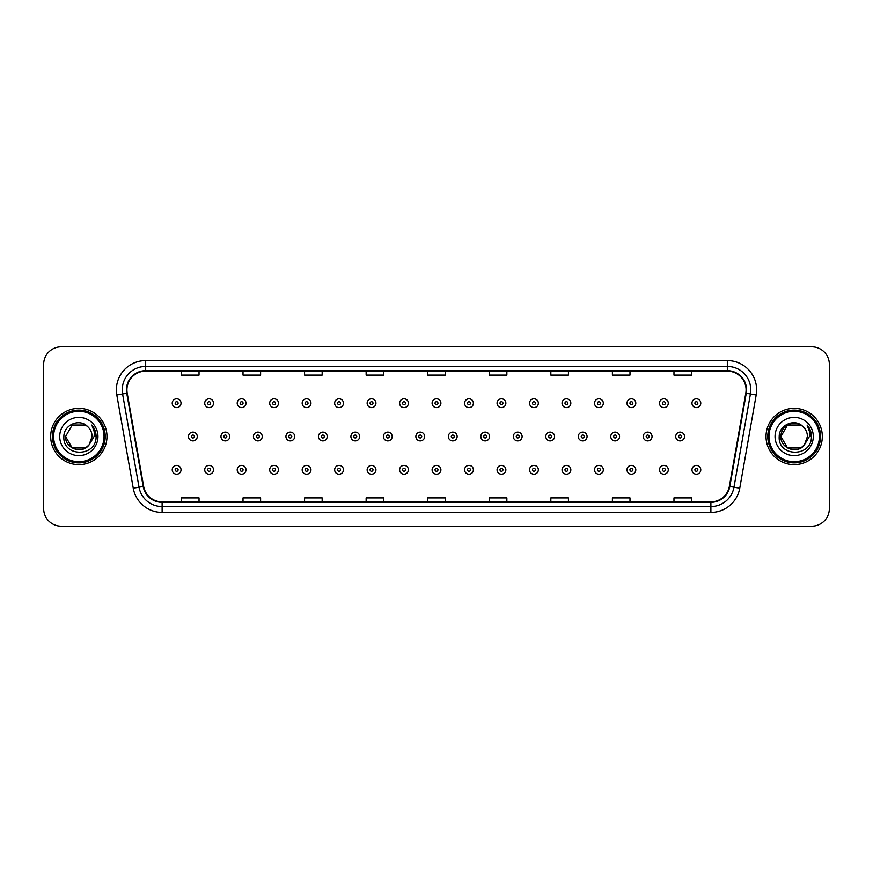 <?xml version="1.0" encoding="UTF-8"?>
<svg xmlns="http://www.w3.org/2000/svg" width="873" height="873" viewBox="0 0 873 873"><rect width="100%" height="100%" fill="white"/><g stroke="black" fill="none" stroke-linecap="round" stroke-linejoin="round"><path stroke-width="1.31" d="M50.689 436.5A28.143 28.143 0 0 0 78.832 464.643A28.143 28.143 0 0 0 106.975 436.5A28.143 28.143 0 0 0 78.832 408.357A28.143 28.143 0 0 0 50.689 436.5A28.143 28.143 0 0 0 78.832 464.643A28.143 28.143 0 0 0 106.975 436.5A28.143 28.143 0 0 0 78.832 408.357A28.143 28.143 0 0 0 50.689 436.5M766.025 436.5A28.143 28.143 0 0 0 794.168 464.643A28.143 28.143 0 0 0 822.311 436.5A28.143 28.143 0 0 0 794.168 408.357A28.143 28.143 0 0 0 766.025 436.5A28.143 28.143 0 0 0 794.168 464.643A28.143 28.143 0 0 0 822.311 436.5A28.143 28.143 0 0 0 794.168 408.357A28.143 28.143 0 0 0 766.025 436.5M126.912 389.882A18.759 18.759 0 0 1 145.671 371.123L727.329 371.123A18.759 18.759 0 0 1 745.804 393.145L729.37 486.37A18.759 18.759 0 0 1 710.884 501.877L162.116 501.877A18.759 18.759 0 0 1 143.63 486.37L127.196 393.145A18.759 18.759 0 0 1 126.912 389.882M126.443 389.882A19.228 19.228 0 0 0 126.738 393.221L143.172 486.457A19.228 19.228 0 0 0 162.116 502.346L710.884 502.346A19.228 19.228 0 0 0 729.828 486.457L746.262 393.221A19.228 19.228 0 0 0 727.329 370.654L145.671 370.654A19.228 19.228 0 0 0 126.443 389.882M116.807 394.978A29.322 29.322 0 0 1 145.671 360.571L727.329 360.571A29.322 29.322 0 0 1 756.193 394.978L739.758 488.203A29.322 29.322 0 0 1 710.884 512.429L162.116 512.429A29.322 29.322 0 0 1 133.242 488.203L116.807 394.978L122.58 393.963A23.451 23.451 0 0 1 145.671 366.431L727.329 366.431A23.451 23.451 0 0 1 750.42 393.963L733.986 487.189A23.451 23.451 0 0 1 710.884 506.569L162.116 506.569A23.451 23.451 0 0 1 139.014 487.189L122.58 393.963A23.451 23.451 0 0 1 122.22 389.882M829.35 364.379A17.591 17.591 0 0 0 811.759 346.788L61.241 346.788A17.591 17.591 0 0 0 43.65 364.379L43.65 508.621A17.591 17.591 0 0 0 61.241 526.212L811.759 526.212A17.591 17.591 0 0 0 829.35 508.621L829.35 364.379L829.35 508.621M427.705 371.123L427.705 375.095L445.295 375.095L445.295 371.123M366.136 371.123L366.136 375.095L383.727 375.095L383.727 371.123M304.568 371.123L304.568 375.095L322.159 375.095L322.159 371.123M243.01 371.123L243.01 375.095L260.601 375.095L260.601 371.123M181.442 371.123L181.442 375.095L199.033 375.095L199.033 371.123M489.273 371.123L489.273 375.095L506.864 375.095L506.864 371.123M550.841 371.123L550.841 375.095L568.432 375.095L568.432 371.123M612.399 371.123L612.399 375.095L629.99 375.095L629.99 371.123M673.967 371.123L673.967 375.095L691.558 375.095L691.558 371.123M445.295 501.877L445.295 497.905L427.705 497.905L427.705 501.877M383.727 501.877L383.727 497.905L366.136 497.905L366.136 501.877M322.159 501.877L322.159 497.905L304.568 497.905L304.568 501.877M260.601 501.877L260.601 497.905L243.01 497.905L243.01 501.877M199.033 501.877L199.033 497.905L181.442 497.905L181.442 501.877M506.864 501.877L506.864 497.905L489.273 497.905L489.273 501.877M568.432 501.877L568.432 497.905L550.841 497.905L550.841 501.877M629.99 501.877L629.99 497.905L612.399 497.905L612.399 501.877M691.558 501.877L691.558 497.905L673.967 497.905L673.967 501.877M43.65 364.379L43.65 508.621M811.759 346.788L61.241 346.788M61.241 526.212L811.759 526.212M181.027 403.195A4.398 4.398 0 0 1 176.63 407.593A4.398 4.398 0 0 1 172.232 403.195A4.398 4.398 0 0 1 176.63 398.797A4.398 4.398 0 0 1 181.027 403.195A4.398 4.398 0 0 0 176.63 398.797A4.398 4.398 0 0 0 172.232 403.195M188.481 436.5A4.398 4.398 0 0 1 192.878 432.102A4.398 4.398 0 0 1 197.276 436.5A4.398 4.398 0 0 1 192.878 440.898A4.398 4.398 0 0 1 188.481 436.5A4.398 4.398 0 0 0 192.878 440.898A4.398 4.398 0 0 0 197.276 436.5M172.232 469.805A4.398 4.398 0 0 1 176.63 465.407A4.398 4.398 0 0 1 181.027 469.805A4.398 4.398 0 0 1 176.63 474.203A4.398 4.398 0 0 1 172.232 469.805A4.398 4.398 0 0 0 176.63 474.203A4.398 4.398 0 0 0 181.027 469.805M213.514 403.195A4.398 4.398 0 0 1 209.116 407.593A4.398 4.398 0 0 1 204.719 403.195A4.398 4.398 0 0 1 209.116 398.797A4.398 4.398 0 0 1 213.514 403.195A4.398 4.398 0 0 0 209.116 398.797A4.398 4.398 0 0 0 204.719 403.195M246 403.195A4.398 4.398 0 0 1 241.603 407.593A4.398 4.398 0 0 1 237.205 403.195A4.398 4.398 0 0 1 241.603 398.797A4.398 4.398 0 0 1 246 403.195A4.398 4.398 0 0 0 241.603 398.797A4.398 4.398 0 0 0 237.205 403.195M278.476 403.195A4.398 4.398 0 0 1 274.078 407.593A4.398 4.398 0 0 1 269.681 403.195A4.398 4.398 0 0 1 274.078 398.797A4.398 4.398 0 0 1 278.476 403.195A4.398 4.398 0 0 0 274.078 398.797A4.398 4.398 0 0 0 269.681 403.195M310.963 403.195A4.398 4.398 0 0 1 306.565 407.593A4.398 4.398 0 0 1 302.167 403.195A4.398 4.398 0 0 1 306.565 398.797A4.398 4.398 0 0 1 310.963 403.195A4.398 4.398 0 0 0 306.565 398.797A4.398 4.398 0 0 0 302.167 403.195M220.956 436.5A4.398 4.398 0 0 1 225.354 432.102A4.398 4.398 0 0 1 229.752 436.5A4.398 4.398 0 0 1 225.354 440.898A4.398 4.398 0 0 1 220.956 436.5A4.398 4.398 0 0 0 225.354 440.898A4.398 4.398 0 0 0 229.752 436.5M253.443 436.5A4.398 4.398 0 0 1 257.841 432.102A4.398 4.398 0 0 1 262.238 436.5A4.398 4.398 0 0 1 257.841 440.898A4.398 4.398 0 0 1 253.443 436.5A4.398 4.398 0 0 0 257.841 440.898A4.398 4.398 0 0 0 262.238 436.5M285.929 436.5A4.398 4.398 0 0 1 290.327 432.102A4.398 4.398 0 0 1 294.725 436.5A4.398 4.398 0 0 1 290.327 440.898A4.398 4.398 0 0 1 285.929 436.5A4.398 4.398 0 0 0 290.327 440.898A4.398 4.398 0 0 0 294.725 436.5M85.456 447.98A13.259 13.259 0 0 0 89.035 444.957L88.762 445.274C81.604 454.462 64.897 448.286 65.573 436.5L72.208 425.02M104.04 436.5A25.208 25.208 0 0 0 78.832 411.292A25.208 25.208 0 0 0 53.613 436.5A25.208 25.208 0 0 0 78.832 461.708A25.208 25.208 0 0 0 104.04 436.5M105.218 436.5A26.386 26.386 0 0 0 78.832 410.114A26.386 26.386 0 0 0 52.445 436.5A26.386 26.386 0 0 0 78.832 462.886A26.386 26.386 0 0 0 105.218 436.5M89.035 444.957L85.456 447.98L72.208 447.98L65.573 436.5L72.208 425.02L85.456 425.02L87.518 426.482C79.378 417.96 63.718 424.987 63.871 436.5C62.376 456.961 95.55 457.496 96.085 437.493L96.117 436.5C96.063 432.157 94.622 428.337 91.774 425.042C93.935 428.599 94.699 432.419 94.066 436.5L89.035 444.957L85.456 447.98L72.208 447.98L65.573 436.5L72.208 447.98L85.456 447.98L89.035 444.957L92.091 436.5C92.014 432.506 90.486 429.167 87.518 426.482M59.713 436.5A19.119 19.119 0 0 0 78.832 455.619A19.119 19.119 0 0 0 97.951 436.5A19.119 19.119 0 0 0 78.832 417.381A19.119 19.119 0 0 0 59.713 436.5M91.905 425.195L96.106 437.002M91.774 425.042L95.233 431.033M800.792 447.98A13.259 13.259 0 0 0 804.371 444.957L800.792 447.98L787.544 447.98L780.909 436.5L787.544 425.02L800.792 425.02L802.854 426.482C794.714 417.96 779.054 424.987 779.207 436.5C777.712 456.961 810.886 457.496 811.432 437.493L811.454 436.5C811.41 432.157 809.958 428.337 807.11 425.042C809.282 428.599 810.035 432.419 809.402 436.5L804.109 445.274C796.94 454.462 780.233 448.286 780.909 436.5L787.544 447.98L800.792 447.98L804.371 444.957L801.403 447.609M819.387 436.5A25.208 25.208 0 0 0 794.168 411.292A25.208 25.208 0 0 0 768.96 436.5A25.208 25.208 0 0 0 794.168 461.708A25.208 25.208 0 0 0 819.387 436.5M820.555 436.5A26.386 26.386 0 0 0 794.168 410.114A26.386 26.386 0 0 0 767.782 436.5A26.386 26.386 0 0 0 794.168 462.886A26.386 26.386 0 0 0 820.555 436.5M804.371 444.957L807.427 436.5C807.35 432.506 805.823 429.167 802.854 426.482M775.049 436.5A19.119 19.119 0 0 0 794.168 455.619A19.119 19.119 0 0 0 813.287 436.5A19.119 19.119 0 0 0 794.168 417.381A19.119 19.119 0 0 0 775.049 436.5M800.792 425.02A13.259 13.259 0 0 0 780.909 436.5M807.241 425.195L811.443 437.002L807.11 425.042L810.57 431.033M811.454 436.5L807.11 425.042L811.443 437.002M343.449 403.195A4.398 4.398 0 0 1 339.051 407.593A4.398 4.398 0 0 1 334.654 403.195A4.398 4.398 0 0 1 339.051 398.797A4.398 4.398 0 0 1 343.449 403.195A4.398 4.398 0 0 0 339.051 398.797A4.398 4.398 0 0 0 334.654 403.195M375.936 403.195A4.398 4.398 0 0 1 371.538 407.593A4.398 4.398 0 0 1 367.14 403.195A4.398 4.398 0 0 1 371.538 398.797A4.398 4.398 0 0 1 375.936 403.195A4.398 4.398 0 0 0 371.538 398.797A4.398 4.398 0 0 0 367.14 403.195M408.411 403.195A4.398 4.398 0 0 1 404.013 407.593A4.398 4.398 0 0 1 399.616 403.195A4.398 4.398 0 0 1 404.013 398.797A4.398 4.398 0 0 1 408.411 403.195A4.398 4.398 0 0 0 404.013 398.797A4.398 4.398 0 0 0 399.616 403.195M318.416 436.5A4.398 4.398 0 0 1 322.803 432.102A4.398 4.398 0 0 1 327.2 436.5A4.398 4.398 0 0 1 322.803 440.898A4.398 4.398 0 0 1 318.416 436.5A4.398 4.398 0 0 0 322.803 440.898A4.398 4.398 0 0 0 327.2 436.5M350.891 436.5A4.398 4.398 0 0 1 355.289 432.102A4.398 4.398 0 0 1 359.687 436.5A4.398 4.398 0 0 1 355.289 440.898A4.398 4.398 0 0 1 350.891 436.5A4.398 4.398 0 0 0 355.289 440.898A4.398 4.398 0 0 0 359.687 436.5M383.378 436.5A4.398 4.398 0 0 1 387.776 432.102A4.398 4.398 0 0 1 392.173 436.5A4.398 4.398 0 0 1 387.776 440.898A4.398 4.398 0 0 1 383.378 436.5A4.398 4.398 0 0 0 387.776 440.898A4.398 4.398 0 0 0 392.173 436.5M440.898 403.195A4.398 4.398 0 0 1 436.5 407.593A4.398 4.398 0 0 1 432.102 403.195A4.398 4.398 0 0 1 436.5 398.797A4.398 4.398 0 0 1 440.898 403.195A4.398 4.398 0 0 0 436.5 398.797A4.398 4.398 0 0 0 432.102 403.195M473.384 403.195A4.398 4.398 0 0 1 468.987 407.593A4.398 4.398 0 0 1 464.589 403.195A4.398 4.398 0 0 1 468.987 398.797A4.398 4.398 0 0 1 473.384 403.195A4.398 4.398 0 0 0 468.987 398.797A4.398 4.398 0 0 0 464.589 403.195M505.86 403.195A4.398 4.398 0 0 1 501.462 407.593A4.398 4.398 0 0 1 497.064 403.195A4.398 4.398 0 0 1 501.462 398.797A4.398 4.398 0 0 1 505.86 403.195A4.398 4.398 0 0 0 501.462 398.797A4.398 4.398 0 0 0 497.064 403.195M538.346 403.195A4.398 4.398 0 0 1 533.949 407.593A4.398 4.398 0 0 1 529.551 403.195A4.398 4.398 0 0 1 533.949 398.797A4.398 4.398 0 0 1 538.346 403.195A4.398 4.398 0 0 0 533.949 398.797A4.398 4.398 0 0 0 529.551 403.195M570.833 403.195A4.398 4.398 0 0 1 566.435 407.593A4.398 4.398 0 0 1 562.037 403.195A4.398 4.398 0 0 1 566.435 398.797A4.398 4.398 0 0 1 570.833 403.195A4.398 4.398 0 0 0 566.435 398.797A4.398 4.398 0 0 0 562.037 403.195M415.864 436.5A4.398 4.398 0 0 1 420.262 432.102A4.398 4.398 0 0 1 424.66 436.5A4.398 4.398 0 0 1 420.262 440.898A4.398 4.398 0 0 1 415.864 436.5A4.398 4.398 0 0 0 420.262 440.898A4.398 4.398 0 0 0 424.66 436.5M448.34 436.5A4.398 4.398 0 0 1 452.738 432.102A4.398 4.398 0 0 1 457.136 436.5A4.398 4.398 0 0 1 452.738 440.898A4.398 4.398 0 0 1 448.34 436.5A4.398 4.398 0 0 0 452.738 440.898A4.398 4.398 0 0 0 457.136 436.5M480.827 436.5A4.398 4.398 0 0 1 485.224 432.102A4.398 4.398 0 0 1 489.622 436.5A4.398 4.398 0 0 1 485.224 440.898A4.398 4.398 0 0 1 480.827 436.5A4.398 4.398 0 0 0 485.224 440.898A4.398 4.398 0 0 0 489.622 436.5M513.313 436.5A4.398 4.398 0 0 1 517.711 432.102A4.398 4.398 0 0 1 522.109 436.5A4.398 4.398 0 0 1 517.711 440.898A4.398 4.398 0 0 1 513.313 436.5A4.398 4.398 0 0 0 517.711 440.898A4.398 4.398 0 0 0 522.109 436.5M545.8 436.5A4.398 4.398 0 0 1 550.197 432.102A4.398 4.398 0 0 1 554.584 436.5A4.398 4.398 0 0 1 550.197 440.898A4.398 4.398 0 0 1 545.8 436.5A4.398 4.398 0 0 0 550.197 440.898A4.398 4.398 0 0 0 554.584 436.5M603.319 403.195A4.398 4.398 0 0 1 598.922 407.593A4.398 4.398 0 0 1 594.524 403.195A4.398 4.398 0 0 1 598.922 398.797A4.398 4.398 0 0 1 603.319 403.195A4.398 4.398 0 0 0 598.922 398.797A4.398 4.398 0 0 0 594.524 403.195M635.795 403.195A4.398 4.398 0 0 1 631.397 407.593A4.398 4.398 0 0 1 627 403.195A4.398 4.398 0 0 1 631.397 398.797A4.398 4.398 0 0 1 635.795 403.195A4.398 4.398 0 0 0 631.397 398.797A4.398 4.398 0 0 0 627 403.195M668.282 403.195A4.398 4.398 0 0 1 663.884 407.593A4.398 4.398 0 0 1 659.486 403.195A4.398 4.398 0 0 1 663.884 398.797A4.398 4.398 0 0 1 668.282 403.195A4.398 4.398 0 0 0 663.884 398.797A4.398 4.398 0 0 0 659.486 403.195M700.768 403.195A4.398 4.398 0 0 1 696.37 407.593A4.398 4.398 0 0 1 691.973 403.195A4.398 4.398 0 0 1 696.37 398.797A4.398 4.398 0 0 1 700.768 403.195A4.398 4.398 0 0 0 696.37 398.797A4.398 4.398 0 0 0 691.973 403.195M578.275 436.5A4.398 4.398 0 0 1 582.673 432.102A4.398 4.398 0 0 1 587.071 436.5A4.398 4.398 0 0 1 582.673 440.898A4.398 4.398 0 0 1 578.275 436.5A4.398 4.398 0 0 0 582.673 440.898A4.398 4.398 0 0 0 587.071 436.5M610.762 436.5A4.398 4.398 0 0 1 615.159 432.102A4.398 4.398 0 0 1 619.557 436.5A4.398 4.398 0 0 1 615.159 440.898A4.398 4.398 0 0 1 610.762 436.5A4.398 4.398 0 0 0 615.159 440.898A4.398 4.398 0 0 0 619.557 436.5M643.248 436.5A4.398 4.398 0 0 1 647.646 432.102A4.398 4.398 0 0 1 652.044 436.5A4.398 4.398 0 0 1 647.646 440.898A4.398 4.398 0 0 1 643.248 436.5A4.398 4.398 0 0 0 647.646 440.898A4.398 4.398 0 0 0 652.044 436.5M675.724 436.5A4.398 4.398 0 0 1 680.122 432.102A4.398 4.398 0 0 1 684.519 436.5A4.398 4.398 0 0 1 680.122 440.898A4.398 4.398 0 0 1 675.724 436.5A4.398 4.398 0 0 0 680.122 440.898A4.398 4.398 0 0 0 684.519 436.5M204.719 469.805A4.398 4.398 0 0 1 209.116 465.407A4.398 4.398 0 0 1 213.514 469.805A4.398 4.398 0 0 1 209.116 474.203A4.398 4.398 0 0 1 204.719 469.805A4.398 4.398 0 0 0 209.116 474.203A4.398 4.398 0 0 0 213.514 469.805M237.205 469.805A4.398 4.398 0 0 1 241.603 465.407A4.398 4.398 0 0 1 246 469.805A4.398 4.398 0 0 1 241.603 474.203A4.398 4.398 0 0 1 237.205 469.805A4.398 4.398 0 0 0 241.603 474.203A4.398 4.398 0 0 0 246 469.805M269.681 469.805A4.398 4.398 0 0 1 274.078 465.407A4.398 4.398 0 0 1 278.476 469.805A4.398 4.398 0 0 1 274.078 474.203A4.398 4.398 0 0 1 269.681 469.805A4.398 4.398 0 0 0 274.078 474.203A4.398 4.398 0 0 0 278.476 469.805M302.167 469.805A4.398 4.398 0 0 1 306.565 465.407A4.398 4.398 0 0 1 310.963 469.805A4.398 4.398 0 0 1 306.565 474.203A4.398 4.398 0 0 1 302.167 469.805A4.398 4.398 0 0 0 306.565 474.203A4.398 4.398 0 0 0 310.963 469.805M334.654 469.805A4.398 4.398 0 0 1 339.051 465.407A4.398 4.398 0 0 1 343.449 469.805A4.398 4.398 0 0 1 339.051 474.203A4.398 4.398 0 0 1 334.654 469.805A4.398 4.398 0 0 0 339.051 474.203A4.398 4.398 0 0 0 343.449 469.805M367.14 469.805A4.398 4.398 0 0 1 371.538 465.407A4.398 4.398 0 0 1 375.936 469.805A4.398 4.398 0 0 1 371.538 474.203A4.398 4.398 0 0 1 367.14 469.805A4.398 4.398 0 0 0 371.538 474.203A4.398 4.398 0 0 0 375.936 469.805M399.616 469.805A4.398 4.398 0 0 1 404.013 465.407A4.398 4.398 0 0 1 408.411 469.805A4.398 4.398 0 0 1 404.013 474.203A4.398 4.398 0 0 1 399.616 469.805A4.398 4.398 0 0 0 404.013 474.203A4.398 4.398 0 0 0 408.411 469.805M432.102 469.805A4.398 4.398 0 0 1 436.5 465.407A4.398 4.398 0 0 1 440.898 469.805A4.398 4.398 0 0 1 436.5 474.203A4.398 4.398 0 0 1 432.102 469.805A4.398 4.398 0 0 0 436.5 474.203A4.398 4.398 0 0 0 440.898 469.805M464.589 469.805A4.398 4.398 0 0 1 468.987 465.407A4.398 4.398 0 0 1 473.384 469.805A4.398 4.398 0 0 1 468.987 474.203A4.398 4.398 0 0 1 464.589 469.805A4.398 4.398 0 0 0 468.987 474.203A4.398 4.398 0 0 0 473.384 469.805M497.064 469.805A4.398 4.398 0 0 1 501.462 465.407A4.398 4.398 0 0 1 505.86 469.805A4.398 4.398 0 0 1 501.462 474.203A4.398 4.398 0 0 1 497.064 469.805A4.398 4.398 0 0 0 501.462 474.203A4.398 4.398 0 0 0 505.86 469.805M529.551 469.805A4.398 4.398 0 0 1 533.949 465.407A4.398 4.398 0 0 1 538.346 469.805A4.398 4.398 0 0 1 533.949 474.203A4.398 4.398 0 0 1 529.551 469.805A4.398 4.398 0 0 0 533.949 474.203A4.398 4.398 0 0 0 538.346 469.805M562.037 469.805A4.398 4.398 0 0 1 566.435 465.407A4.398 4.398 0 0 1 570.833 469.805A4.398 4.398 0 0 1 566.435 474.203A4.398 4.398 0 0 1 562.037 469.805A4.398 4.398 0 0 0 566.435 474.203A4.398 4.398 0 0 0 570.833 469.805M594.524 469.805A4.398 4.398 0 0 1 598.922 465.407A4.398 4.398 0 0 1 603.319 469.805A4.398 4.398 0 0 1 598.922 474.203A4.398 4.398 0 0 1 594.524 469.805A4.398 4.398 0 0 0 598.922 474.203A4.398 4.398 0 0 0 603.319 469.805M627 469.805A4.398 4.398 0 0 1 631.397 465.407A4.398 4.398 0 0 1 635.795 469.805A4.398 4.398 0 0 1 631.397 474.203A4.398 4.398 0 0 1 627 469.805A4.398 4.398 0 0 0 631.397 474.203A4.398 4.398 0 0 0 635.795 469.805M659.486 469.805A4.398 4.398 0 0 1 663.884 465.407A4.398 4.398 0 0 1 668.282 469.805A4.398 4.398 0 0 1 663.884 474.203A4.398 4.398 0 0 1 659.486 469.805A4.398 4.398 0 0 0 663.884 474.203A4.398 4.398 0 0 0 668.282 469.805M691.973 469.805A4.398 4.398 0 0 1 696.37 465.407A4.398 4.398 0 0 1 700.768 469.805A4.398 4.398 0 0 1 696.37 474.203A4.398 4.398 0 0 1 691.973 469.805A4.398 4.398 0 0 0 696.37 474.203A4.398 4.398 0 0 0 700.768 469.805M727.329 360.571L727.329 370.654M122.58 393.963L126.738 393.221M162.116 512.429L162.116 502.346M710.884 502.346L710.884 512.429M729.828 486.457L739.758 488.203M133.242 488.203L143.172 486.457M746.262 393.221L756.193 394.978M145.671 360.571L145.671 370.654M175.167 403.195A1.462 1.462 0 0 0 176.63 404.657A1.462 1.462 0 0 0 178.103 403.195A1.462 1.462 0 0 0 176.63 401.733A1.462 1.462 0 0 0 175.167 403.195M194.341 436.5A1.462 1.462 0 0 0 192.878 435.038A1.462 1.462 0 0 0 191.405 436.5A1.462 1.462 0 0 0 192.878 437.962A1.462 1.462 0 0 0 194.341 436.5M178.103 469.805A1.462 1.462 0 0 0 176.63 468.343A1.462 1.462 0 0 0 175.167 469.805A1.462 1.462 0 0 0 176.63 471.267A1.462 1.462 0 0 0 178.103 469.805M207.654 403.195A1.462 1.462 0 0 0 209.116 404.657A1.462 1.462 0 0 0 210.579 403.195A1.462 1.462 0 0 0 209.116 401.733A1.462 1.462 0 0 0 207.654 403.195M240.13 403.195A1.462 1.462 0 0 0 241.603 404.657A1.462 1.462 0 0 0 243.065 403.195A1.462 1.462 0 0 0 241.603 401.733A1.462 1.462 0 0 0 240.13 403.195M272.616 403.195A1.462 1.462 0 0 0 274.078 404.657A1.462 1.462 0 0 0 275.552 403.195A1.462 1.462 0 0 0 274.078 401.733A1.462 1.462 0 0 0 272.616 403.195M305.103 403.195A1.462 1.462 0 0 0 306.565 404.657A1.462 1.462 0 0 0 308.027 403.195A1.462 1.462 0 0 0 306.565 401.733A1.462 1.462 0 0 0 305.103 403.195M226.827 436.5A1.462 1.462 0 0 0 225.354 435.038A1.462 1.462 0 0 0 223.892 436.5A1.462 1.462 0 0 0 225.354 437.962A1.462 1.462 0 0 0 226.827 436.5M259.303 436.5A1.462 1.462 0 0 0 257.841 435.038A1.462 1.462 0 0 0 256.378 436.5A1.462 1.462 0 0 0 257.841 437.962A1.462 1.462 0 0 0 259.303 436.5M291.789 436.5A1.462 1.462 0 0 0 290.327 435.038A1.462 1.462 0 0 0 288.854 436.5A1.462 1.462 0 0 0 290.327 437.962A1.462 1.462 0 0 0 291.789 436.5M337.589 403.195A1.462 1.462 0 0 0 339.051 404.657A1.462 1.462 0 0 0 340.514 403.195A1.462 1.462 0 0 0 339.051 401.733A1.462 1.462 0 0 0 337.589 403.195M370.065 403.195A1.462 1.462 0 0 0 371.538 404.657A1.462 1.462 0 0 0 373 403.195A1.462 1.462 0 0 0 371.538 401.733A1.462 1.462 0 0 0 370.065 403.195M402.551 403.195A1.462 1.462 0 0 0 404.013 404.657A1.462 1.462 0 0 0 405.487 403.195A1.462 1.462 0 0 0 404.013 401.733A1.462 1.462 0 0 0 402.551 403.195M324.276 436.5A1.462 1.462 0 0 0 322.803 435.038A1.462 1.462 0 0 0 321.34 436.5A1.462 1.462 0 0 0 322.803 437.962A1.462 1.462 0 0 0 324.276 436.5M356.762 436.5A1.462 1.462 0 0 0 355.289 435.038A1.462 1.462 0 0 0 353.827 436.5A1.462 1.462 0 0 0 355.289 437.962A1.462 1.462 0 0 0 356.762 436.5M389.238 436.5A1.462 1.462 0 0 0 387.776 435.038A1.462 1.462 0 0 0 386.313 436.5A1.462 1.462 0 0 0 387.776 437.962A1.462 1.462 0 0 0 389.238 436.5M435.038 403.195A1.462 1.462 0 0 0 436.5 404.657A1.462 1.462 0 0 0 437.962 403.195A1.462 1.462 0 0 0 436.5 401.733A1.462 1.462 0 0 0 435.038 403.195M467.513 403.195A1.462 1.462 0 0 0 468.987 404.657A1.462 1.462 0 0 0 470.449 403.195A1.462 1.462 0 0 0 468.987 401.733A1.462 1.462 0 0 0 467.513 403.195M500 403.195A1.462 1.462 0 0 0 501.462 404.657A1.462 1.462 0 0 0 502.935 403.195A1.462 1.462 0 0 0 501.462 401.733A1.462 1.462 0 0 0 500 403.195M532.486 403.195A1.462 1.462 0 0 0 533.949 404.657A1.462 1.462 0 0 0 535.411 403.195A1.462 1.462 0 0 0 533.949 401.733A1.462 1.462 0 0 0 532.486 403.195M564.973 403.195A1.462 1.462 0 0 0 566.435 404.657A1.462 1.462 0 0 0 567.897 403.195A1.462 1.462 0 0 0 566.435 401.733A1.462 1.462 0 0 0 564.973 403.195M421.724 436.5A1.462 1.462 0 0 0 420.262 435.038A1.462 1.462 0 0 0 418.789 436.5A1.462 1.462 0 0 0 420.262 437.962A1.462 1.462 0 0 0 421.724 436.5M454.211 436.5A1.462 1.462 0 0 0 452.738 435.038A1.462 1.462 0 0 0 451.276 436.5A1.462 1.462 0 0 0 452.738 437.962A1.462 1.462 0 0 0 454.211 436.5M486.687 436.5A1.462 1.462 0 0 0 485.224 435.038A1.462 1.462 0 0 0 483.762 436.5A1.462 1.462 0 0 0 485.224 437.962A1.462 1.462 0 0 0 486.687 436.5M519.173 436.5A1.462 1.462 0 0 0 517.711 435.038A1.462 1.462 0 0 0 516.238 436.5A1.462 1.462 0 0 0 517.711 437.962A1.462 1.462 0 0 0 519.173 436.5M551.66 436.5A1.462 1.462 0 0 0 550.197 435.038A1.462 1.462 0 0 0 548.724 436.5A1.462 1.462 0 0 0 550.197 437.962A1.462 1.462 0 0 0 551.66 436.5M597.448 403.195A1.462 1.462 0 0 0 598.922 404.657A1.462 1.462 0 0 0 600.384 403.195A1.462 1.462 0 0 0 598.922 401.733A1.462 1.462 0 0 0 597.448 403.195M629.935 403.195A1.462 1.462 0 0 0 631.397 404.657A1.462 1.462 0 0 0 632.87 403.195A1.462 1.462 0 0 0 631.397 401.733A1.462 1.462 0 0 0 629.935 403.195M662.421 403.195A1.462 1.462 0 0 0 663.884 404.657A1.462 1.462 0 0 0 665.346 403.195A1.462 1.462 0 0 0 663.884 401.733A1.462 1.462 0 0 0 662.421 403.195M694.897 403.195A1.462 1.462 0 0 0 696.37 404.657A1.462 1.462 0 0 0 697.833 403.195A1.462 1.462 0 0 0 696.37 401.733A1.462 1.462 0 0 0 694.897 403.195M584.146 436.5A1.462 1.462 0 0 0 582.673 435.038A1.462 1.462 0 0 0 581.211 436.5A1.462 1.462 0 0 0 582.673 437.962A1.462 1.462 0 0 0 584.146 436.5M616.622 436.5A1.462 1.462 0 0 0 615.159 435.038A1.462 1.462 0 0 0 613.697 436.5A1.462 1.462 0 0 0 615.159 437.962A1.462 1.462 0 0 0 616.622 436.5M649.108 436.5A1.462 1.462 0 0 0 647.646 435.038A1.462 1.462 0 0 0 646.173 436.5A1.462 1.462 0 0 0 647.646 437.962A1.462 1.462 0 0 0 649.108 436.5M681.595 436.5A1.462 1.462 0 0 0 680.122 435.038A1.462 1.462 0 0 0 678.659 436.5A1.462 1.462 0 0 0 680.122 437.962A1.462 1.462 0 0 0 681.595 436.5M210.579 469.805A1.462 1.462 0 0 0 209.116 468.343A1.462 1.462 0 0 0 207.654 469.805A1.462 1.462 0 0 0 209.116 471.267A1.462 1.462 0 0 0 210.579 469.805M243.065 469.805A1.462 1.462 0 0 0 241.603 468.343A1.462 1.462 0 0 0 240.13 469.805A1.462 1.462 0 0 0 241.603 471.267A1.462 1.462 0 0 0 243.065 469.805M275.552 469.805A1.462 1.462 0 0 0 274.078 468.343A1.462 1.462 0 0 0 272.616 469.805A1.462 1.462 0 0 0 274.078 471.267A1.462 1.462 0 0 0 275.552 469.805M308.027 469.805A1.462 1.462 0 0 0 306.565 468.343A1.462 1.462 0 0 0 305.103 469.805A1.462 1.462 0 0 0 306.565 471.267A1.462 1.462 0 0 0 308.027 469.805M340.514 469.805A1.462 1.462 0 0 0 339.051 468.343A1.462 1.462 0 0 0 337.589 469.805A1.462 1.462 0 0 0 339.051 471.267A1.462 1.462 0 0 0 340.514 469.805M373 469.805A1.462 1.462 0 0 0 371.538 468.343A1.462 1.462 0 0 0 370.065 469.805A1.462 1.462 0 0 0 371.538 471.267A1.462 1.462 0 0 0 373 469.805M405.487 469.805A1.462 1.462 0 0 0 404.013 468.343A1.462 1.462 0 0 0 402.551 469.805A1.462 1.462 0 0 0 404.013 471.267A1.462 1.462 0 0 0 405.487 469.805M437.962 469.805A1.462 1.462 0 0 0 436.5 468.343A1.462 1.462 0 0 0 435.038 469.805A1.462 1.462 0 0 0 436.5 471.267A1.462 1.462 0 0 0 437.962 469.805M470.449 469.805A1.462 1.462 0 0 0 468.987 468.343A1.462 1.462 0 0 0 467.513 469.805A1.462 1.462 0 0 0 468.987 471.267A1.462 1.462 0 0 0 470.449 469.805M502.935 469.805A1.462 1.462 0 0 0 501.462 468.343A1.462 1.462 0 0 0 500 469.805A1.462 1.462 0 0 0 501.462 471.267A1.462 1.462 0 0 0 502.935 469.805M535.411 469.805A1.462 1.462 0 0 0 533.949 468.343A1.462 1.462 0 0 0 532.486 469.805A1.462 1.462 0 0 0 533.949 471.267A1.462 1.462 0 0 0 535.411 469.805M567.897 469.805A1.462 1.462 0 0 0 566.435 468.343A1.462 1.462 0 0 0 564.973 469.805A1.462 1.462 0 0 0 566.435 471.267A1.462 1.462 0 0 0 567.897 469.805M600.384 469.805A1.462 1.462 0 0 0 598.922 468.343A1.462 1.462 0 0 0 597.448 469.805A1.462 1.462 0 0 0 598.922 471.267A1.462 1.462 0 0 0 600.384 469.805M632.87 469.805A1.462 1.462 0 0 0 631.397 468.343A1.462 1.462 0 0 0 629.935 469.805A1.462 1.462 0 0 0 631.397 471.267A1.462 1.462 0 0 0 632.87 469.805M665.346 469.805A1.462 1.462 0 0 0 663.884 468.343A1.462 1.462 0 0 0 662.421 469.805A1.462 1.462 0 0 0 663.884 471.267A1.462 1.462 0 0 0 665.346 469.805M697.833 469.805A1.462 1.462 0 0 0 696.37 468.343A1.462 1.462 0 0 0 694.897 469.805A1.462 1.462 0 0 0 696.37 471.267A1.462 1.462 0 0 0 697.833 469.805"/></g></svg>
